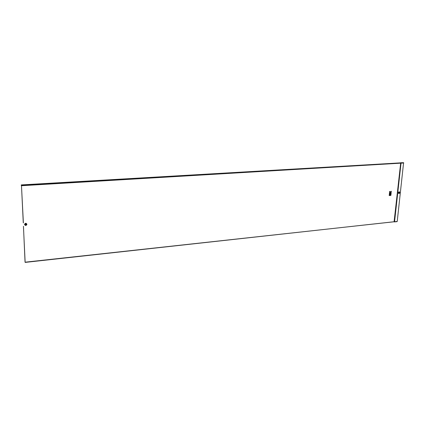 <?xml version="1.0" encoding="UTF-8"?>
<svg xmlns="http://www.w3.org/2000/svg" width="425" height="425" viewBox="0 0 425 425"><rect width="100%" height="100%" fill="white"/><g stroke="black" fill="none" stroke-linecap="round" stroke-linejoin="round"><path stroke-width="0.64" d="M25.367 224.331L26.079 224.342L25.351 224.278L25.686 224.023L26.127 224.357L25.362 224.405L25.686 224.049L26.063 224.331L25.728 224.671L25.394 224.49L25.973 224.501L26.015 224.182M25.362 224.421L25.978 224.512L25.957 224.108M26.005 224.166L25.697 224.607L25.904 224.044M25.925 224.087L25.463 224.134M398.974 193.051L399.457 192.695L399.341 192.392L398.974 193.051L399.24 192.355M23.433 226.265L25.096 261.173M25.133 261.986L24.958 261.189M393.975 221.744L394.559 221.738L401.03 163.152L400.573 162.754L403.596 162.679L397.226 221.441L394.474 221.903M390.017 193.476L389.884 194.762L390.957 194.677L391.096 193.391L390.628 193.423L390.416 194.161L390.49 193.444L390.017 193.476L389.884 194.762M389.412 193.529L389.289 194.82L389.746 194.778L389.884 193.492L389.412 193.529L389.289 194.82M389.252 195.001L389.21 195.564L389.667 195.521L389.725 194.963L389.252 195.001L389.21 195.564M391.175 192.647L390.57 192.7L391.25 191.962L391.313 191.223L390.421 191.983L389.645 191.362L389.566 192.1L390.118 192.546L389.491 192.78L389.433 193.343L391.117 193.205L391.175 192.647L390.57 192.69M391.313 191.223L390.41 191.972M389.863 194.947L389.799 195.505L390.878 195.42L390.942 194.863L389.863 194.947L389.799 195.505M23.269 222.764L21.462 185.289L23.386 222.95M25.043 262.028L23.46 226.318M25.165 262.384L394.087 221.733L400.653 163.312L400.084 162.908M21.335 185.56L21.261 184.912L21.436 185.428M400.169 162.903L21.378 185.162M399.558 162.929L21.261 184.912M400.573 162.754L400.196 162.908M394.076 221.749L25.149 262.406M25.399 224.501L25.728 224.671M25.463 224.628L26.095 224.23M25.58 224.703L26.122 224.31M389.725 194.963L389.268 195.006M389.661 191.367L389.566 192.1M389.582 192.105L390.097 192.732M390.113 192.738L389.491 192.78M389.507 192.785L389.449 193.348M389.884 193.492L389.428 193.534M390.942 194.863L389.879 194.953M391.096 193.391L390.628 193.423M390.644 193.428L390.548 194.151M390.49 193.444L390.033 193.481M25.165 224.464C25.521 223.747 25.909 223.715 26.323 224.363C25.973 225.08 25.585 225.112 25.165 224.464M24.501 224.474C25.383 225.84 26.196 225.771 26.94 224.267C26.063 222.897 25.25 222.966 24.501 224.474M24.576 224.474C25.404 225.765 26.175 225.696 26.876 224.278C26.047 222.992 25.282 223.056 24.576 224.474M26.817 224.304C26.037 223.088 25.314 223.146 24.65 224.485C25.431 225.702 26.159 225.643 26.817 224.304M26.653 224.336C25.999 223.316 25.394 223.369 24.836 224.49C25.495 225.51 26.1 225.457 26.653 224.336M398.331 192.759C398.698 193.901 399.197 193.858 399.824 192.631C399.457 191.484 398.963 191.526 398.331 192.759M398.384 192.759C398.735 193.837 399.203 193.8 399.797 192.637C399.452 191.558 398.985 191.595 398.384 192.759M399.792 192.647C399.463 191.617 399.011 191.654 398.443 192.764C398.772 193.8 399.224 193.758 399.792 192.647M399.718 192.674C399.447 191.813 399.07 191.845 398.597 192.769C398.873 193.63 399.245 193.598 399.718 192.674M25.171 262.177L397.226 221.441M21.532 185.72L403.75 162.993M21.462 185.289L403.596 162.679M25.686 224.049L26.037 224.464M21.441 185.13L400.127 162.897M397.083 221.632L394.421 221.924"/></g></svg>
